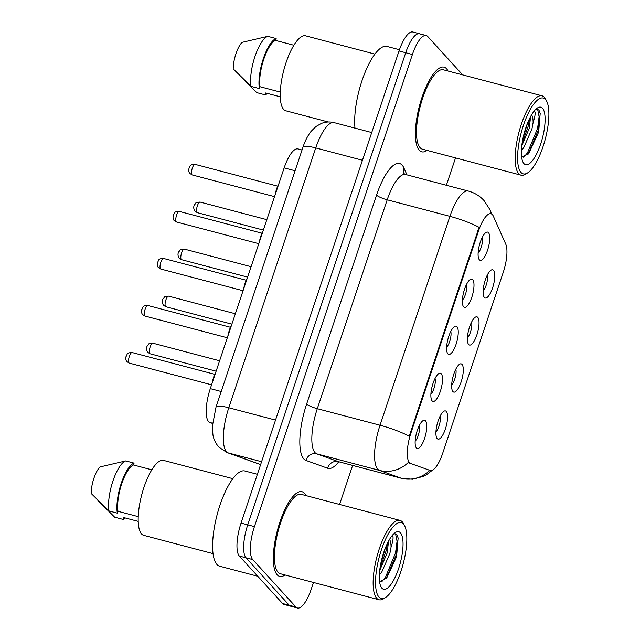 <?xml version="1.0" encoding="UTF-8"?>
<svg xmlns="http://www.w3.org/2000/svg" width="640" height="640" viewBox="0 0 640 640"><rect width="100%" height="100%" fill="white"/><g stroke="black" fill="none" stroke-linecap="round" stroke-linejoin="round"><path stroke-width="0.96" d="M462.024 364.4A14.592 4.632 -75.2 0 1 461.112 381.984A14.592 4.632 -75.2 0 1 452.928 391.576A14.592 4.632 -75.2 0 1 452.472 390.888A14.592 4.632 -75.2 0 1 453 376.808A14.592 4.632 -75.2 0 1 459.488 364.296A14.592 4.632 -75.2 0 1 462.024 364.4M451.688 384.832A9.12 2.896 104.8 0 0 455.256 377.4A9.12 2.896 104.8 0 0 455.816 369.184M477.76 317.36A14.592 4.632 -75.2 0 1 476.856 334.936A14.592 4.632 -75.2 0 1 468.672 344.528A14.592 4.632 -75.2 0 1 468.208 343.848A14.592 4.632 -75.2 0 1 468.736 329.768A14.592 4.632 -75.2 0 1 475.224 317.248A14.592 4.632 -75.2 0 1 477.76 317.36M467.424 337.784A9.12 2.896 104.8 0 0 471 330.36A9.12 2.896 104.8 0 0 471.552 322.136M493.504 270.32A14.592 4.632 -75.2 0 1 492.592 287.896A14.592 4.632 -75.2 0 1 484.408 297.488A14.592 4.632 -75.2 0 1 483.952 296.808A14.592 4.632 -75.2 0 1 484.48 282.72A14.592 4.632 -75.2 0 1 490.968 270.208A14.592 4.632 -75.2 0 1 493.504 270.32M483.168 290.744A9.12 2.896 104.8 0 0 486.736 283.32A9.12 2.896 104.8 0 0 487.296 275.096M446.28 411.44A14.592 4.632 -75.2 0 1 445.376 429.024A14.592 4.632 -75.2 0 1 437.192 438.616A14.592 4.632 -75.2 0 1 436.728 437.936A14.592 4.632 -75.2 0 1 437.256 423.848A14.592 4.632 -75.2 0 1 443.744 411.336A14.592 4.632 -75.2 0 1 446.28 411.44M435.944 431.872A9.12 2.896 104.8 0 0 439.512 424.44A9.12 2.896 104.8 0 0 440.072 416.224M441.24 373.744A14.592 4.632 -75.2 0 1 440.328 391.32A14.592 4.632 -75.2 0 1 432.144 400.912A14.592 4.632 -75.2 0 1 431.688 400.232A14.592 4.632 -75.2 0 1 432.216 386.144A14.592 4.632 -75.2 0 1 438.696 373.632A14.592 4.632 -75.2 0 1 441.24 373.744M430.904 394.168A9.12 2.896 104.8 0 0 434.472 386.744A9.12 2.896 104.8 0 0 435.024 378.52M456.976 326.704A14.592 4.632 -75.2 0 1 456.072 344.28A14.592 4.632 -75.2 0 1 447.888 353.872A14.592 4.632 -75.2 0 1 447.424 353.192A14.592 4.632 -75.2 0 1 447.952 339.104A14.592 4.632 -75.2 0 1 454.44 326.592A14.592 4.632 -75.2 0 1 456.976 326.704M446.64 347.128A9.12 2.896 104.8 0 0 450.208 339.704A9.12 2.896 104.8 0 0 450.768 331.48M472.72 279.656A14.592 4.632 -75.2 0 1 471.808 297.24A14.592 4.632 -75.2 0 1 463.624 306.832A14.592 4.632 -75.2 0 1 463.168 306.144A14.592 4.632 -75.2 0 1 463.696 292.064A14.592 4.632 -75.2 0 1 470.176 279.552A14.592 4.632 -75.2 0 1 472.72 279.656M462.384 300.088A9.12 2.896 104.8 0 0 465.952 292.656A9.12 2.896 104.8 0 0 466.504 284.44M488.456 232.616A14.592 4.632 -75.2 0 1 487.552 250.2A14.592 4.632 -75.2 0 1 479.368 259.792A14.592 4.632 -75.2 0 1 478.904 259.104A14.592 4.632 -75.2 0 1 479.432 245.024A14.592 4.632 -75.2 0 1 485.92 232.512A14.592 4.632 -75.2 0 1 488.456 232.616M478.12 253.04A9.12 2.896 104.8 0 0 481.688 245.616A9.12 2.896 104.8 0 0 482.248 237.392M425.496 420.784A14.592 4.632 -75.2 0 1 424.592 438.368A14.592 4.632 -75.2 0 1 416.408 447.96A14.592 4.632 -75.2 0 1 415.944 447.272A14.592 4.632 -75.2 0 1 416.472 433.192A14.592 4.632 -75.2 0 1 422.96 420.68A14.592 4.632 -75.2 0 1 425.496 420.784M415.16 441.208A9.12 2.896 104.8 0 0 418.728 433.784A9.12 2.896 104.8 0 0 419.288 425.56M212.568 423.472L209.912 422.512A27.368 8.68 -75.2 0 1 208.6 421.6A27.368 8.68 -75.2 0 1 210.296 388.632L284.16 167.888A27.368 8.68 -75.2 0 1 297.96 148.92L302.032 149.992M410.608 463.408A24.624 7.816 -75.2 0 1 409.424 462.584A24.624 7.816 -75.2 0 1 410.96 432.92L478.576 230.824A24.624 7.816 -75.2 0 1 491 213.752A24.624 7.816 -75.2 0 1 493.336 216.16L505.744 244.112A24.624 7.816 -75.2 0 1 503.264 272.264L442.656 453.392A24.624 7.816 -75.2 0 1 430.24 470.472A24.624 7.816 -75.2 0 1 430.032 470.4L409.4 463.088L407.928 461.16M277.176 574.808A43.784 13.896 104.8 0 0 279.648 576.384A43.784 13.896 104.8 0 0 285.024 574.968A43.784 13.896 104.8 0 1 279.648 576.384A43.784 13.896 104.8 0 1 277.176 574.808A43.784 13.896 104.8 0 1 278.576 526.248A43.784 13.896 104.8 0 1 301.976 491.712A43.784 13.896 104.8 0 0 278.576 526.248A43.784 13.896 104.8 0 0 277.176 574.808M305.952 495.592A43.784 13.896 104.8 0 0 304.448 493.288A43.784 13.896 104.8 0 0 301.976 491.712A43.784 13.896 104.8 0 1 304.448 493.288A43.784 13.896 104.8 0 1 305.952 495.592M419.232 150.24A43.784 13.896 104.8 0 0 421.704 151.816A43.784 13.896 104.8 0 0 427.08 150.4A43.784 13.896 104.8 0 1 421.704 151.816A43.784 13.896 104.8 0 1 419.232 150.24A43.784 13.896 104.8 0 1 420.632 101.68A43.784 13.896 104.8 0 1 444.032 67.144A43.784 13.896 104.8 0 0 420.632 101.68A43.784 13.896 104.8 0 0 419.232 150.24M448.016 71.024A43.784 13.896 104.8 0 0 446.512 68.72A43.784 13.896 104.8 0 0 444.032 67.144A43.784 13.896 104.8 0 1 446.512 68.72A43.784 13.896 104.8 0 1 448.016 71.024M432.472 470.144L426.784 474.536L423.4 476.344L412.624 479.232L401.464 478.296A36.488 11.576 -75.2 0 1 401.152 478.2L379.512 470.408A36.488 11.576 -75.2 0 1 377.76 469.184A36.488 11.576 -75.2 0 1 380.032 425.232A31.928 6.088 18.5 0 1 409.216 436.216L479.104 227.328A31.928 6.088 -161.5 0 0 449.92 216.344A36.488 11.576 -75.2 0 1 468.32 191.056L405.592 174.512A36.488 11.576 104.8 0 0 387.192 199.808L317.296 408.696A36.488 11.576 104.8 0 0 315.024 452.64A36.488 11.576 104.8 0 0 316.776 453.864L338.424 461.656A36.488 11.576 104.8 0 0 338.728 461.752L336.512 461.784M408.44 462.336L408.432 462.328A31.928 30.264 -70.2 0 1 379.512 470.408L316.776 453.864A9.12 8.648 109.8 0 0 306.016 460.448A45.608 14.472 -75.2 0 1 306.656 403.992L376.552 195.104A9.12 1.736 -161.5 0 0 387.192 199.808L449.92 216.344L380.032 425.232L317.296 408.696A9.12 1.736 -161.5 0 1 306.656 403.992M462.712 74.904L427.752 36.512A27.368 8.68 104.8 0 0 426.2 35.528L419.512 33.768A27.368 8.68 104.8 0 0 405.712 52.736L247.744 524.856A27.368 8.68 104.8 0 0 246.04 557.816L289.24 605.248A27.368 8.68 104.8 0 0 290.792 606.232A27.368 8.68 104.8 0 1 289.24 605.248L246.04 557.816A27.368 8.68 104.8 0 1 247.744 524.856L405.712 52.736A27.368 8.68 104.8 0 1 419.512 33.768A27.368 8.68 104.8 0 1 421.056 34.752M430.24 470.472L409.4 463.088M426.2 35.528A27.368 8.68 104.8 0 0 412.408 54.496L254.432 526.616A27.368 8.68 104.8 0 0 252.736 559.584L295.936 607.016A27.368 8.68 104.8 0 0 297.48 608A27.368 8.68 104.8 0 0 311.28 589.032L313.472 582.472M339.576 504.456L352.64 465.416M446.376 185.264L455.528 157.904M419.512 33.768L412.824 32A27.368 8.68 104.8 0 0 399.024 50.968L241.056 523.088A27.368 8.68 104.8 0 0 239.352 556.056L282.552 603.488A27.368 8.68 104.8 0 0 284.096 604.472L297.48 608M403.4 524.008A39.224 12.448 104.8 0 0 381.408 549.784A39.224 12.448 104.8 0 0 378.968 597.032A39.224 12.448 104.8 0 0 385.784 597.32A39.224 12.448 104.8 0 0 403.216 563.688A39.224 12.448 104.8 0 0 404.632 525.84A39.224 12.448 104.8 0 0 403.4 524.008M404.632 525.84L403.584 523.784A41.048 13.024 104.8 0 0 402.296 521.864A41.048 13.024 104.8 0 0 399.976 520.384A41.048 13.024 104.8 0 0 378.04 552.76A41.048 13.024 104.8 0 0 376.728 598.288A41.048 13.024 104.8 0 0 379.04 599.768A41.048 13.024 104.8 0 0 383.856 598.592L385.784 597.32M399.976 520.384L301.28 494.36A41.048 13.024 104.8 0 0 279.344 526.736A41.048 13.024 104.8 0 0 278.024 572.256A41.048 13.024 104.8 0 0 280.344 573.736L379.04 599.768M257.384 474.296L244.824 470.984A49.256 15.632 104.8 0 0 218.496 509.832A49.256 15.632 104.8 0 0 216.92 564.464A49.256 15.632 104.8 0 0 219.704 566.232L257.768 576.272M232.824 478.664L163.528 460.392A38.768 12.304 104.8 0 0 142.808 490.968A38.768 12.304 104.8 0 0 141.568 533.96A38.768 12.304 104.8 0 0 143.76 535.36L213.056 553.632M379.36 574.928L381.712 572.176L389.904 553.448L391.056 547.136C391.056 543.184 390.448 540.512 389.24 539.112M388.52 541.168L387.248 552.752L379.704 570.544M379.6 581.784L386.696 578L396.008 558.008L398.168 538.08L396.944 534.792L395.424 533.824L393.696 533.896M381.92 588.208A29.744 9.44 104.8 0 0 398.592 568.656A29.744 9.44 104.8 0 0 400.448 532.832A29.744 9.44 104.8 0 0 395.272 532.608A29.744 9.44 104.8 0 0 382.056 558.112A29.744 9.44 104.8 0 0 380.984 586.816A29.744 9.44 104.8 0 0 381.92 588.208M392.464 535.216L393.016 537C393.264 539.088 392.608 542.464 391.056 547.136M138.208 521.376L123.64 517.536L123.024 519.392A29.192 9.264 104.8 0 0 125.4 518M96.936 499.416L114.656 517.184L123.024 519.392M151.808 469.816L133.456 464.976A27.368 8.68 104.8 0 0 121.728 483.768A27.368 8.68 104.8 0 0 117.96 511.296L138.232 516.64M133.456 464.976L134.08 463.12L125.712 460.92L100.032 466.936A18.24 5.792 104.8 0 0 91.16 493.456L108.976 510.944L117.336 513.152L117.96 511.296M125.712 460.92A29.192 9.264 104.8 0 0 112.912 481.064A29.192 9.264 104.8 0 0 108.976 510.944M134.08 463.12A29.192 9.264 104.8 0 0 121.272 483.272A29.192 9.264 104.8 0 0 117.336 513.152M394.904 533.744L395.704 534.472L397.048 541.272L395.552 552.888L385.408 577.456L381.632 581.872M385.344 548.048L380.912 562.968M398.136 537.928L396.88 553.24L386.04 578.776M387.472 543.216L386.256 550.44L379.976 568.36M545.456 99.44A39.224 12.448 104.8 0 0 523.464 125.216A39.224 12.448 104.8 0 0 521.024 172.464A39.224 12.448 104.8 0 0 527.84 172.752A39.224 12.448 104.8 0 0 545.272 139.12A39.224 12.448 104.8 0 0 546.696 101.272A39.224 12.448 104.8 0 0 545.456 99.44M546.696 101.272L545.648 99.216A41.048 13.024 104.8 0 0 544.352 97.296A41.048 13.024 104.8 0 0 542.032 95.816A41.048 13.024 104.8 0 0 520.096 128.192A41.048 13.024 104.8 0 0 518.784 173.72A41.048 13.024 104.8 0 0 521.104 175.2A41.048 13.024 104.8 0 0 525.92 174.024L527.84 172.752M542.032 95.816L443.336 69.792A41.048 13.024 104.8 0 0 421.4 102.168A41.048 13.024 104.8 0 0 420.088 147.688A41.048 13.024 104.8 0 0 422.408 149.168L521.104 175.2M399.448 49.728L386.88 46.416A49.256 15.632 104.8 0 0 364.376 74.12A49.256 15.632 104.8 0 0 355.008 128.136M374.888 54.096L305.584 35.824A38.768 12.304 104.8 0 0 284.864 66.4A38.768 12.304 104.8 0 0 283.624 109.392A38.768 12.304 104.8 0 0 285.816 110.792L328.264 121.984M521.424 150.36L523.768 147.608L531.96 128.88L533.112 122.568C533.112 118.616 532.512 115.944 531.296 114.552M530.584 116.6L529.304 128.184L521.76 145.976M521.656 157.216L528.76 153.432L538.064 133.44L540.224 113.512L539 110.224L537.48 109.256L535.752 109.328M523.976 163.64A29.744 9.44 104.8 0 0 540.656 144.088A29.744 9.44 104.8 0 0 542.504 108.264A29.744 9.44 104.8 0 0 537.336 108.04A29.744 9.44 104.8 0 0 524.112 133.544A29.744 9.44 104.8 0 0 523.04 162.248A29.744 9.44 104.8 0 0 523.976 163.64M534.52 110.648L535.08 112.432C535.32 114.52 534.672 117.896 533.112 122.568M280.264 96.808L265.704 92.968L265.08 94.824A29.192 9.264 104.8 0 0 267.456 93.432M238.992 74.856L256.712 92.616L265.08 94.824M293.864 45.248L275.512 40.408A27.368 8.68 104.8 0 0 263.784 59.2A27.368 8.68 104.8 0 0 260.016 86.728L280.296 92.072M275.512 40.408L276.136 38.552L267.768 36.352L242.088 42.368A18.24 5.792 104.8 0 0 233.216 68.888L251.032 86.376L259.392 88.584L260.016 86.728M267.768 36.352A29.192 9.264 104.8 0 0 254.968 56.496A29.192 9.264 104.8 0 0 251.032 86.376M276.136 38.552A29.192 9.264 104.8 0 0 263.328 58.704A29.192 9.264 104.8 0 0 259.392 88.584M536.96 109.176L537.76 109.904L539.104 116.704L537.608 128.328L527.464 152.888L523.696 157.304M527.408 123.48L522.976 138.4M540.2 113.36L538.936 128.672L528.096 154.208M529.528 118.648L528.312 125.872L522.032 143.792M212.592 423.216L209.912 422.512M478.576 230.824L477.752 230.608M430.032 470.4L428.816 470.088M410.96 432.92L410.136 432.704M221.224 391.512L210.296 388.632M295.08 170.768L284.16 167.888M376.552 195.104A45.608 14.472 -75.2 0 1 402.128 165.128A45.608 14.472 -75.2 0 1 403.888 167.944L406.96 174.872M338.76 461.76A45.608 14.472 -75.2 0 1 327.656 468.248A9.12 8.648 109.8 0 1 338.424 461.656L401.152 478.2A31.928 30.264 -70.2 0 0 429.84 470.36M491.28 213.848A31.928 28.152 -23.9 0 0 489.792 209.416L491.92 214.208M327.656 468.248L306.016 460.448M412.408 54.496L399.024 50.968M254.432 526.616L241.056 523.088M252.736 559.584L239.352 556.056M295.936 607.016L282.552 603.488M403.912 173.848L403.744 173.472A9.12 8.04 156.1 0 1 403.888 167.944M362.456 160.248L315.744 147.928A18.24 3.48 -161.5 0 0 302.992 147.136C305.088 140.816 307.792 135.552 311.096 131.344L315.984 126.504L321.304 123.472C325.496 121.816 329.776 121.536 334.144 122.64A36.488 11.576 104.8 0 0 315.744 147.928L228.8 407.768A36.488 11.576 104.8 0 0 226.536 451.72A36.488 11.576 104.8 0 0 228.288 452.936L261.592 461.72M275.52 420.088L228.8 407.768A18.24 3.48 -161.5 0 0 216.048 406.968L302.992 147.136M260.608 464.64L226.912 452.504A18.24 17.296 -70.2 0 0 228.288 452.936L260.632 464.584M129.008 362.928A5.472 1.736 104.8 0 0 129.32 363.12L127.064 361.752C125.936 360.808 125.592 359.088 126.024 356.592C127.8 353.872 126.096 352.824 132.112 352.536A5.472 1.736 104.8 0 0 129.184 356.856A5.472 1.736 104.8 0 0 129.008 362.928M212.208 382.928A12.768 4.048 -75.2 0 1 215.872 371.968M150.104 353.784L147.848 352.408C146.208 349.936 146.088 347.664 147.48 345.592C149.656 343.928 146.712 343.664 152.896 343.2A5.472 1.736 104.8 0 0 149.968 347.512A5.472 1.736 104.8 0 0 149.8 353.584A5.472 1.736 104.8 0 0 150.104 353.784L216.136 371.192M144.752 315.88A5.472 1.736 104.8 0 0 145.064 316.08L142.8 314.712C141.672 313.768 141.328 312.04 141.768 309.544C143.536 306.832 141.84 305.784 147.848 305.496A5.472 1.736 104.8 0 0 144.928 309.816A5.472 1.736 104.8 0 0 144.752 315.88M227.952 335.888A12.768 4.048 -75.2 0 1 231.616 324.928M160.488 268.84A5.472 1.736 104.8 0 0 160.8 269.04L158.544 267.664C157.416 266.72 157.072 265 157.504 262.504C159.28 259.792 157.584 258.736 163.592 258.456A5.472 1.736 104.8 0 0 160.664 262.768A5.472 1.736 104.8 0 0 160.488 268.84M243.688 288.848A12.768 4.048 -75.2 0 1 247.352 277.888M176.232 221.8A5.472 1.736 104.8 0 0 176.544 222L174.28 220.624C173.152 219.68 172.808 217.96 173.248 215.464C175.016 212.744 173.32 211.696 179.328 211.416A5.472 1.736 104.8 0 0 176.408 215.728A5.472 1.736 104.8 0 0 176.232 221.8M259.432 241.8A12.768 4.048 -75.2 0 1 263.096 230.84M191.968 174.76A5.472 1.736 104.8 0 0 192.28 174.952L190.024 173.584C188.896 172.64 188.552 170.92 188.984 168.424C190.76 165.704 189.064 164.656 195.072 164.368A5.472 1.736 104.8 0 0 192.144 168.688A5.472 1.736 104.8 0 0 191.968 174.76M275.168 194.76A12.768 4.048 -75.2 0 1 278.832 183.8M165.848 306.736L163.584 305.368C161.944 302.896 161.824 300.624 163.224 298.552C165.392 296.88 162.456 296.616 168.64 296.152A5.472 1.736 104.8 0 0 165.712 300.472A5.472 1.736 104.8 0 0 165.536 306.544A5.472 1.736 104.8 0 0 165.848 306.736L231.872 324.152M181.584 259.696L179.328 258.328C177.688 255.856 177.568 253.584 178.96 251.512C181.136 249.84 178.192 249.576 184.376 249.112A5.472 1.736 104.8 0 0 181.448 253.432A5.472 1.736 104.8 0 0 181.28 259.504A5.472 1.736 104.8 0 0 181.584 259.696L247.616 277.112M197.328 212.656L195.064 211.28C193.424 208.816 193.304 206.544 194.704 204.464C196.872 202.8 193.936 202.536 200.12 202.072A5.472 1.736 104.8 0 0 197.192 206.392A5.472 1.736 104.8 0 0 197.016 212.456A5.472 1.736 104.8 0 0 197.328 212.656L263.352 230.072M403.744 173.472L405.592 174.512M489.792 209.416L484.04 200.592C479.728 195.904 474.488 192.728 468.32 191.056M401.464 478.296L338.728 461.752M226.912 452.504L218.728 447.016C215.344 442.92 213.392 438.656 212.864 434.224L212.416 425.856L216.048 406.968M334.144 122.64L371.728 132.552M129.32 363.12L211.576 384.816M132.112 352.536L214.664 374.312M212.104 383.232L212.912 379.48L216 371.592M152.896 343.2L219.616 360.792M145.064 316.08L227.32 337.776M147.848 305.496L230.408 327.272M227.848 336.192L228.648 332.432L231.744 324.552M160.8 269.04L243.056 290.728M163.592 258.456L246.144 280.224M243.584 289.152L244.392 285.392L247.48 277.512M176.544 222L258.8 243.688M179.328 211.416L261.888 233.184M259.328 242.112L260.128 238.352L263.224 230.464M192.28 174.952L274.536 196.648M195.072 164.368L277.624 186.144M275.064 195.064L275.872 191.312L278.96 183.424M168.64 296.152L235.352 313.752M184.376 249.112L251.096 266.712M200.12 202.072L266.832 219.664"/></g></svg>

